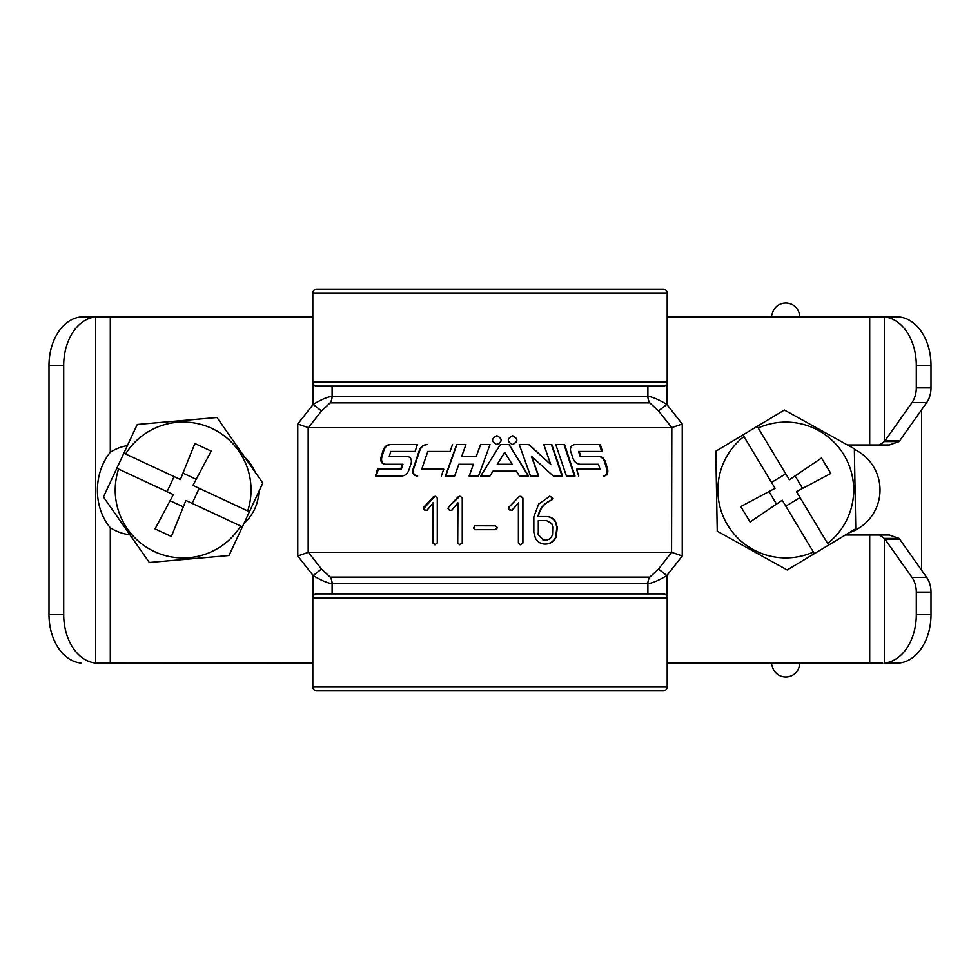 <?xml version="1.0" encoding="UTF-8"?>
<svg xmlns="http://www.w3.org/2000/svg" width="980" height="980" viewBox="0 0 980 980"><rect width="100%" height="100%" fill="white"/><g stroke="black" fill="none" stroke-linecap="round" stroke-linejoin="round"><path stroke-width="1.47" d="M921.555 570.152L921.555 409.848M849.133 532.74A45.019 45.019 0 0 0 854.352 449.355M512.577 444.565L512.589 444.565C518.261 441.613 518.261 438.66 512.589 435.708C506.893 438.66 506.893 441.613 512.589 444.565L512.418 444.565C518.053 441.613 518.053 438.66 512.418 435.708M496.872 444.565L496.872 444.565C502.581 441.613 502.581 438.66 496.872 435.708C491.164 438.66 491.164 441.613 496.872 444.565L496.823 444.565C502.495 441.613 502.495 438.66 496.823 435.708M330.162 577.122L649.838 577.122L658.523 569.037L671.57 552.34L308.431 552.34L321.477 569.037L330.162 577.122A11.086 10.106 -90 0 1 332.11 583.676C327.59 583.125 321.269 580.43 313.159 575.591L313.159 596.33M916.3 592.116L931 592.116L931 614.681A48.486 34.288 90 0 1 899.089 663.056L884.401 663.056A48.486 34.288 -90 0 0 916.3 614.681L916.3 592.116A20.776 14.7 -90 0 0 912 577.428L884.891 539.086A13.855 9.8 -90 0 0 884.401 538.437L879.55 535.019L845.336 535.019M931 592.116A20.776 14.7 -90 0 0 926.7 577.428L899.579 539.086A13.855 9.8 -90 0 0 899.089 538.437L889.387 535.019L879.55 535.019M899.089 663.056L884.401 663.056L884.401 538.437L899.089 538.437M667.184 663.166L882.735 663.166M916.3 365.32L916.3 387.884L931 387.884L931 365.32L916.3 365.32A48.486 34.288 -90 0 0 884.401 316.944L869.701 316.834L869.701 444.981L879.55 444.981L884.401 441.564A13.855 9.8 -90 0 0 884.891 440.914L912 402.572A20.776 14.7 -90 0 0 916.3 387.884M63.7 365.32L49 365.32A48.486 34.288 -90 0 1 80.911 316.944L95.599 316.944A48.486 34.288 90 0 0 63.7 365.32L63.7 614.681A48.486 34.288 90 0 0 95.599 663.056L312.816 663.166M80.911 316.944L97.265 316.834L95.599 316.944L95.599 663.056L97.265 663.166M80.911 663.056A48.486 34.288 -90 0 1 49 614.681L63.7 614.681M49 365.32L49 614.681M647.89 386.096L647.89 396.324C652.411 396.876 658.732 399.571 666.841 404.409L658.523 410.963L649.838 402.878L330.162 402.878L321.477 410.963L308.431 427.66L297.761 424.022L313.159 404.409C321.293 399.558 327.602 396.863 332.11 396.324L647.89 396.324A11.086 10.106 -90 0 0 649.838 402.878M97.265 316.834L312.816 316.834M129.899 534.749A45.019 45.019 0 0 1 110.299 527.718C93.112 507.395 93.112 473.475 110.299 452.282A45.019 45.019 0 0 1 127.412 445.606M244.767 457.256A45.019 45.019 0 0 1 255.204 472.176M258.855 491.507A45.019 45.019 0 0 1 243.934 523.504M667.184 316.834L869.701 316.834M879.55 444.981L889.387 444.981L899.089 441.564L884.401 441.564L884.401 316.944L899.089 316.944L882.735 316.834M899.089 316.944A48.486 34.288 90 0 1 931 365.32M899.089 441.564A13.855 9.8 -90 0 0 899.579 440.914L926.7 402.572A20.776 14.7 -90 0 0 931 387.884M847.455 444.981L869.701 444.981M658.523 569.037L666.841 575.591C658.707 580.442 652.398 583.137 647.89 583.676L647.89 593.904M308.173 427.611L308.173 552.389L297.761 555.979L297.761 424.022M321.477 569.037L313.159 575.591L297.761 555.979M671.57 552.34L671.827 427.611L658.523 410.963M666.841 383.67L666.841 404.409L682.239 424.022L682.239 555.979L671.827 552.389M682.239 424.022L671.827 427.611M671.57 427.66L308.431 427.66M313.159 383.67L313.159 404.409L321.477 410.963M423.568 508.694L423.924 507.052L433.405 496.787L435.512 496.395L437.276 498.134L437.276 543.018L434.789 544.758L432.878 543.091L433.283 502.875L427.096 510.139L425.051 510.445L423.568 508.694L435.022 496.272M432.878 543.091L432.878 502.875M427.55 510.139L425.516 510.445L424.034 508.694M435.181 544.758L433.283 543.091M448.448 507.052L458.26 496.787L460.441 496.395L462.254 498.134L462.254 543.018L459.681 544.758L457.721 543.091L457.954 502.875L451.743 510.139L449.612 510.445L448.068 508.694L448.448 507.052L459.743 496.272M457.721 543.091L457.721 502.875M452.013 510.139L449.906 510.445L448.375 508.694L448.742 507.052M459.902 544.758L457.954 543.091M475.006 529.69L473.426 528.147L475.08 525.758M473.316 528.147L474.969 525.758L495.304 525.819L497.534 527.718L495.255 529.69L474.908 529.69L473.426 528.147M490 525.807L495.268 525.819L497.485 527.718L495.219 529.69M518.396 502.875L512.369 510.139L510.213 510.445L508.645 508.694L509.024 507.052L518.947 496.787L521.127 496.395L522.928 498.134L522.928 543.018L520.368 544.758L518.396 543.091L518.396 502.875L511.964 510.176M520 496.272L522.695 498.134L522.695 543.018L520.16 544.758M510.85 509.906L510.066 510.445M555.452 521.299L557.289 527.424L556.211 537.04C553.957 541.621 550.344 543.974 545.346 544.108C540.972 544.084 537.653 542.124 535.411 538.204L533.843 532.397L533.843 516.766L538.645 504.088L549.768 496.272L552.304 497.375L552.659 498.452L551.14 500.229C543.949 503.132 539.563 508.583 537.959 516.582L546.166 516.582C550.062 516.497 553.161 518.065 555.452 521.299L556.812 527.424L555.746 537.04C553.504 541.621 549.903 543.974 544.941 544.108M552.034 499.751L551.14 500.229M551.581 500.229C544.341 503.132 539.919 508.596 538.302 516.582M599.172 469.187L576.522 469.187L599.968 469.187L598.486 464.263L580.454 464.263L597.702 464.263M597.996 456.386C601.267 456.582 603.509 458.53 604.734 462.217L606.828 469.469C607.416 473.267 606.191 475.471 603.153 476.084L603.962 476.084C607.024 475.471 608.262 473.267 607.674 469.469L605.567 462.217C604.329 458.53 602.063 456.582 598.78 456.386L580.123 456.386L578.543 451.462L602.406 451.462L600.348 444.565L574.795 444.565C571.352 445.177 569.956 447.382 570.617 451.18L573.006 458.432C574.427 462.119 576.902 464.067 580.454 464.263M601.598 451.462L599.564 444.565L574.795 444.565M580.773 456.386L579.18 451.462M576.522 469.187L578.764 476.084M564.039 444.565L555.783 444.565L566.44 476.084L574.403 476.084L564.039 444.565M566.44 476.084L575.015 476.084L564.566 444.565L555.783 444.565M543.814 444.565L551.826 444.565L562.581 476.084L553.357 476.084L562.055 476.084L551.373 444.565L543.814 444.565L550.736 464.447L528.967 444.565L519.265 444.565L530.548 476.084L538.363 476.084L531.38 456.202L553.357 476.084M519.265 444.565L528.686 444.565L550.736 464.447M531.674 456.202L538.706 476.084L530.548 476.084M500.315 444.565L509.159 444.565L528.624 476.084L519.474 476.084L528.343 476.084L509.024 444.565L500.315 444.565L480.629 476.084L489.914 476.084L480.69 476.084L490 461.078M492.989 471.16L489.914 476.084L492.977 471.16L516.436 471.16L519.474 476.084M504.737 452.344L512.16 464.263L497.252 464.263L504.639 452.344L497.301 464.263M454.622 476.084L445.398 476.084L456.631 444.565L465.953 444.565L456.864 444.565L445.716 476.084L454.622 476.084L458.861 464.263L473.413 464.263L469.138 476.084L478.534 476.084L469.285 476.084L473.413 464.263M478.534 476.084L490 444.565L480.568 444.565L476.28 456.386L461.69 456.386L465.953 444.565M480.641 444.565L476.28 456.386M427.599 444.565C423.85 444.773 421.265 446.709 419.832 450.396L413.462 469.469C412.801 473.267 414.209 475.471 417.701 476.084L417.174 476.084C413.658 475.471 412.237 473.267 412.911 469.469L419.33 450.396C420.763 446.709 423.372 444.773 427.145 444.565L427.599 444.565M441.331 476.084L443.756 469.187L421.743 469.187L427.819 451.462L450.053 451.462L428.272 451.462M443.756 469.187L422.233 469.187M450.053 451.462L452.503 444.565M415.079 451.462L417.407 444.565L390.175 444.565C386.757 444.773 384.417 446.709 383.131 450.396L380.938 457.66C380.326 461.445 381.612 463.65 384.785 464.263L402.927 464.263L401.347 469.187L377.496 469.187L375.463 476.084L401.347 476.084C404.912 475.876 407.411 473.94 408.832 470.253L411.233 462.989C411.894 459.204 410.485 456.999 407.031 456.386L389.244 456.386L390.787 451.462L415.079 451.462L391.498 451.462M407.031 456.386L389.966 456.386M401.347 476.084L376.283 476.084L378.305 469.187M417.407 444.565L390.885 444.565C387.492 444.773 385.165 446.709 383.891 450.396L381.722 457.66C381.11 461.458 382.384 463.65 385.544 464.263M402.302 464.263L400.71 469.187M538.302 533.365L538.302 520.515L538.498 534.835L543.312 539.931L545.211 540.176C549.021 540.017 551.471 538.069 552.548 534.321L552.732 527.044L551.777 523.602L546.387 520.515L538.302 520.515M537.959 533.365L538.498 534.835M538.155 534.835L543.312 539.931M542.932 539.931L545.211 540.176M549.339 496.272L551.863 497.375L551.593 499.751M545.762 516.582C549.633 516.497 552.708 518.065 554.974 521.299M240.676 526.015A67.877 67.877 0 0 1 118.556 469.053L116.841 468.256L103.451 496.958L149.315 562.483L229.002 555.525L242.391 526.811L185.894 500.462L171.378 536.489L155.061 528.882L173.338 494.606L118.556 469.053M124.901 453.666L123.872 453.189L137.261 424.475L216.948 417.517L262.812 483.042L249.422 511.744L248.393 511.266M196.184 479.281L182.954 473.12M247.707 510.948L192.925 485.394L211.202 451.119L194.885 443.511L180.369 479.538L125.587 453.985A67.877 67.877 0 0 1 247.707 510.948L249.422 511.744L242.391 526.811M170.079 500.719L183.309 506.88M116.841 468.256L123.872 453.189L125.587 453.985M192.178 503.389L199.197 488.322M174.085 476.611L167.066 491.678M758.202 427.978A67.877 67.877 0 0 1 827.622 543.459L828.602 545.088L855.748 528.759L854.34 448.791L784.367 410.032L757.221 426.349L789.341 479.784L821.51 458.015L830.795 473.45L796.483 491.654L827.622 543.459M813.376 552.022A67.877 67.877 0 0 1 743.942 436.541L775.094 488.346L740.782 506.55L750.055 521.985L782.236 500.216L814.356 553.651L787.197 569.968L717.238 531.209L715.817 451.241L742.975 434.912L743.551 435.892M768.969 491.593L776.491 504.1M802.596 488.408L795.074 475.9M743.942 436.541L742.975 434.912L757.221 426.349L757.81 427.329M785.776 473.842L771.53 482.405M785.801 506.158L800.048 497.595M814.356 553.651L828.602 545.088M790.223 303.702A13.855 13.855 0 0 0 772.657 312.4L771.162 316.834L772.657 312.4A13.855 13.855 0 0 1 799.643 316.834M790.223 676.298A13.855 13.855 0 0 1 772.657 667.601L771.162 663.166L772.657 667.601A13.855 13.855 0 0 0 799.643 663.166M312.816 598.057L312.816 686.723A4.153 3.798 -90 0 0 316.613 690.876L663.386 690.876A4.153 3.798 -90 0 0 667.184 686.723L667.184 598.057A4.153 3.798 -90 0 0 663.386 593.904L316.613 593.904A4.153 3.798 -90 0 0 312.816 598.057L667.184 598.057M663.386 386.096L316.613 386.096L663.386 386.096A4.153 3.798 -90 0 0 667.184 381.943L667.184 293.277A4.153 3.798 -90 0 0 663.386 289.125L316.613 289.125A4.153 3.798 -90 0 0 312.816 293.277L667.184 293.277M316.613 386.096A4.153 3.798 -90 0 1 312.816 381.943L312.816 293.277M617.878 289.125L663.386 289.125L617.878 289.125M884.891 539.086L899.579 539.086M912 577.428L926.7 577.428M916.3 614.681L931 614.681M869.701 535.019L869.701 663.166M332.11 386.096L332.11 396.324A11.086 10.106 -90 0 1 330.162 402.878M110.299 527.718L110.299 663.166M110.299 316.834L110.299 452.282M912 402.572L926.7 402.572M884.891 440.914L899.579 440.914M682.239 555.979L666.841 575.591L666.841 596.33M649.838 577.122A11.086 10.106 -90 0 0 647.89 583.676L332.11 583.676L332.11 593.904M604.734 462.217L605.567 462.217M606.828 469.469L607.674 469.469M383.891 450.396L383.131 450.396M381.722 457.66L380.938 457.66M312.816 686.723L667.184 686.723M312.816 381.943L667.184 381.943"/></g></svg>
